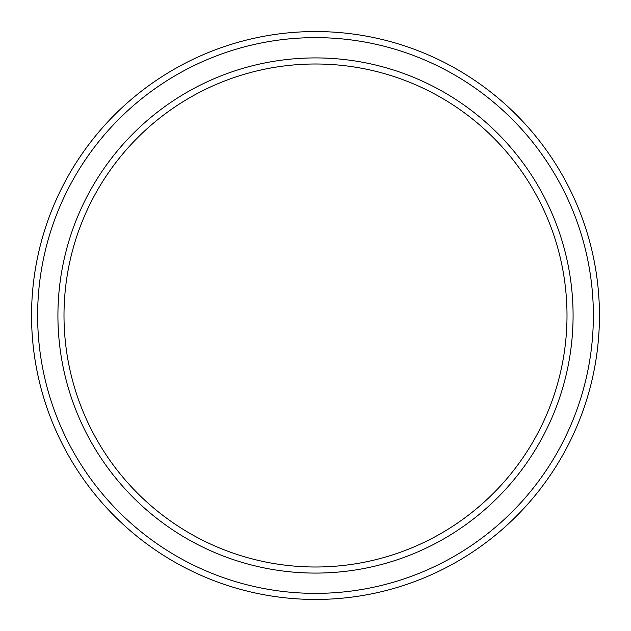 <?xml version="1.0" encoding="UTF-8"?>
<svg xmlns="http://www.w3.org/2000/svg" width="631" height="631" viewBox="0 0 631 631"><rect width="100%" height="100%" fill="white"/><g stroke="black" fill="none" stroke-linecap="round" stroke-linejoin="round"><path stroke-width="0.95" d="M567.001 315.5A251.501 251.501 0 0 1 315.5 567.001A251.501 251.501 0 0 1 63.999 315.5A251.501 251.501 0 0 1 315.5 63.999A251.501 251.501 0 0 1 567.001 315.5M573.082 315.5A257.582 257.582 0 0 1 315.5 573.082A257.582 257.582 0 0 1 57.918 315.5A257.582 257.582 0 0 1 315.5 57.918A257.582 257.582 0 0 1 573.082 315.5M593.369 315.5A277.869 277.869 0 0 1 315.5 593.369A277.869 277.869 0 0 1 37.631 315.5A277.869 277.869 0 0 1 315.5 37.631A277.869 277.869 0 0 1 593.369 315.5M599.45 315.5A283.95 283.95 0 0 1 315.5 599.45A283.95 283.95 0 0 1 31.55 315.5A283.95 283.95 0 0 1 315.5 31.55A283.95 283.95 0 0 1 599.45 315.5"/></g></svg>
